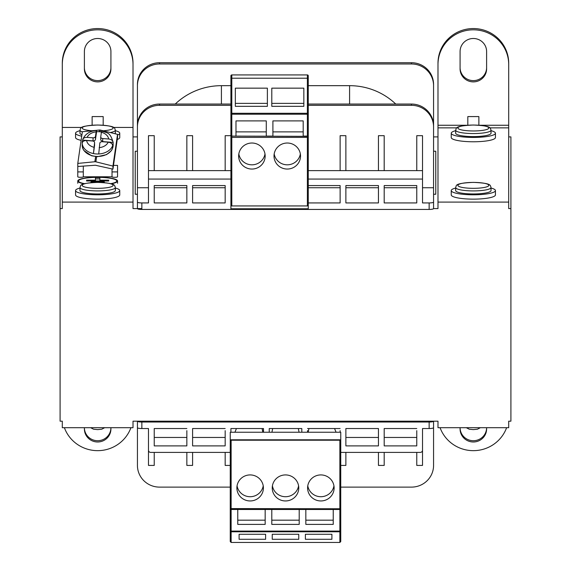 <?xml version="1.0" encoding="UTF-8"?>
<svg xmlns="http://www.w3.org/2000/svg" width="571" height="571" viewBox="0 0 571 571"><rect width="100%" height="100%" fill="white"/><g stroke="black" fill="none" stroke-linecap="round" stroke-linejoin="round"><path stroke-width="0.86" d="M83.295 166.097L83.295 176.782L112.023 176.782L112.023 168.93M112.023 176.782A2.762 0.528 0 0 0 114.785 177.31A2.762 0.528 0 0 0 117.547 176.782L117.547 171.9L112.023 171.9M77.77 183.291L77.77 181A19.892 3.797 0 0 0 84.151 183.783M77.784 165.39L77.77 176.782L77.77 171.9L83.295 171.9M117.547 183.291L117.547 181A19.892 3.797 0 0 0 97.655 177.203A19.892 3.797 0 0 0 77.77 181M77.77 176.782A2.762 0.528 0 0 0 80.532 177.31A2.762 0.528 0 0 0 83.295 176.782M113.608 127.433L133.014 127.433L133.014 202.084L62.296 202.084L62.296 208.593L60.091 208.593L60.091 421.184L62.296 421.184L62.296 427.693L133.014 427.693L133.014 421.184L437.986 421.184L437.986 427.693L508.704 427.693L508.704 421.184L510.909 421.184L510.909 136.897L508.704 136.897M62.296 64.523L62.296 63.26A35.359 34.71 180 0 1 97.655 28.55A35.359 34.71 180 0 1 133.014 63.26L133.014 64.523A35.359 34.71 0 0 0 97.655 29.813A35.359 34.71 0 0 0 62.296 64.523L62.296 202.084M62.296 127.433L81.71 127.433M113.493 165.39L117.547 165.39L117.547 176.782M111.159 183.783A19.892 3.797 0 0 0 117.547 181M75.558 190.578L75.558 194.918A22.098 4.218 0 0 0 97.655 199.136A22.098 4.218 0 0 0 119.753 194.918L119.753 190.578A22.098 4.218 180 0 1 97.655 194.797A22.098 4.218 180 0 1 75.558 190.578A22.098 4.218 180 0 1 79.976 188.045M117.226 139.517A22.098 4.218 0 0 0 119.753 137.554L119.753 133.214A22.098 4.218 180 0 1 117.533 135.063M81.724 136.141A22.098 4.218 180 0 1 75.558 133.214L75.558 137.554A22.098 4.218 0 0 0 81.118 140.352M103.18 125.206L103.18 116.584L92.131 116.584L92.131 125.206M133.014 64.523L133.014 127.433M110.917 51.511A13.261 13.019 180 0 0 97.655 38.493A13.261 13.019 180 0 0 84.394 51.511L84.394 68.863A13.261 13.019 180 0 0 97.655 81.881A13.261 13.019 180 0 0 110.917 68.863L110.917 51.511M62.296 136.897L60.091 136.897L60.091 208.593M133.014 202.084L133.014 208.593L141.858 208.593M137.433 151.236L135.227 151.236L135.227 194.254L137.433 194.254L137.433 84.408L137.433 208.593A4.418 0.842 180 0 0 141.858 209.436L429.142 209.436A4.418 0.842 180 0 0 433.567 208.593L437.986 208.593L437.986 202.084L508.704 202.084L508.704 208.593L510.909 208.593M437.986 136.897L433.567 136.897M137.433 136.897L133.014 136.897M506.62 427.693A35.359 34.71 0 0 1 473.345 450.662A35.359 34.71 0 0 1 440.07 427.693M460.083 427.693L460.083 428.964A13.261 13.019 180 0 0 473.345 441.983A13.261 13.019 180 0 0 486.606 428.964L486.606 427.693M508.704 202.084L508.704 63.26A35.359 34.71 180 0 0 473.345 28.55A35.359 34.71 180 0 0 437.986 63.26L437.986 202.084M451.247 190.578L451.247 194.918A22.098 4.218 0 0 0 473.345 199.136A22.098 4.218 0 0 0 495.442 194.918L495.442 190.578A22.098 4.218 180 0 1 473.345 194.797A22.098 4.218 180 0 1 451.247 190.578A22.098 4.218 180 0 1 455.665 188.045M451.247 133.214L451.247 137.554A22.098 4.218 0 0 0 473.345 141.772A22.098 4.218 0 0 0 495.442 137.554L495.442 133.214A22.098 4.218 180 0 1 473.345 137.433A22.098 4.218 180 0 1 451.247 133.214A22.098 4.218 180 0 1 455.665 130.688M478.869 125.206L478.869 116.584L467.82 116.584L467.82 125.206M437.986 64.523A35.359 34.71 0 0 1 473.345 29.813A35.359 34.71 0 0 1 508.704 64.523M486.606 51.511A13.261 13.019 180 0 0 473.345 38.493A13.261 13.019 180 0 0 460.083 51.511L460.083 68.863A13.261 13.019 180 0 0 473.345 81.881A13.261 13.019 180 0 0 486.606 68.863L486.606 51.511M435.773 194.254L435.773 151.236L435.773 194.254L433.567 194.254M435.773 151.236L433.567 151.236M110.917 67.599A13.261 13.019 0 0 1 97.655 80.611A13.261 13.019 0 0 1 84.394 67.599M135.227 194.254L135.227 151.236M486.606 67.599A13.261 13.019 0 0 1 473.345 80.611A13.261 13.019 0 0 1 460.083 67.599M491.024 188.045A22.098 4.218 180 0 1 495.442 190.578M473.345 193.954A17.68 3.376 0 0 0 491.024 190.578L491.024 187.538A17.68 3.376 180 0 1 473.345 190.914A17.68 3.376 180 0 1 455.665 187.538L455.665 190.578A17.68 3.376 0 0 0 473.345 193.954M491.024 130.688A22.098 4.218 180 0 1 495.442 133.214M473.345 136.59A17.68 3.376 0 0 0 491.024 133.214L491.024 130.181A17.68 3.376 180 0 1 473.345 133.557A17.68 3.376 180 0 1 455.665 130.181L455.665 133.214A17.68 3.376 0 0 0 473.345 136.59M486.606 427.7A13.261 13.019 0 0 1 473.345 440.719A13.261 13.019 0 0 1 460.083 427.7M130.93 427.693A35.359 34.71 0 0 1 97.655 450.662A35.359 34.71 0 0 1 64.38 427.693M84.394 427.693L84.394 428.964A13.261 13.019 180 0 0 97.655 441.983A13.261 13.019 180 0 0 110.917 428.964L110.917 427.693M110.917 427.7A13.261 13.019 0 0 1 97.655 440.719A13.261 13.019 0 0 1 84.394 427.7M78.063 181.649A19.892 3.797 180 0 1 78.534 181.257M116.784 181.257A19.892 3.797 180 0 1 117.255 181.649M78.534 182.042L78.534 181A19.128 3.647 180 0 1 97.655 177.345A19.128 3.647 180 0 1 116.784 181L116.784 182.042M116.784 181A19.128 3.647 180 0 1 110.717 183.662M84.594 183.662A19.128 3.647 180 0 1 78.534 181M104.286 181.842L104.286 182.656L104.286 181.842L91.025 181.842L91.025 182.656L91.025 181.842M108.704 181L108.704 180.158L108.704 181L86.606 181L86.606 180.158L86.606 181M108.704 180.158L99.868 180.158L99.868 181M86.606 180.158L95.45 180.158L95.45 177.624L99.868 177.624L99.868 180.158M95.45 180.158L95.45 181M99.868 178.923L95.45 178.923M115.335 188.045A22.098 4.218 180 0 1 119.753 190.578M97.655 193.954A17.68 3.376 0 0 0 115.335 190.578L115.335 187.538A17.68 3.376 180 0 1 97.655 190.914A17.68 3.376 180 0 1 79.976 187.538L79.976 190.578A17.68 3.376 0 0 0 97.655 193.954M115.335 130.688A22.098 4.218 180 0 1 119.753 133.214M75.558 133.214A22.098 4.218 180 0 1 79.976 130.688M115.106 133.757A17.68 3.376 0 0 0 115.335 133.214L115.335 130.181A17.68 3.376 180 0 1 110.26 132.551M82.338 131.865A17.68 3.376 180 0 1 79.976 130.181L79.976 133.214A17.68 3.376 0 0 0 81.924 134.756M112.951 169.13L95.371 165.24L77.784 166.489L77.784 163.427L94.836 161.743A2.213 1.52 8.2 0 1 95.899 161.821L112.951 166.075L112.951 169.13L117.533 137.418L117.533 134.356L100.482 130.109A2.213 1.52 -171.8 0 0 99.411 130.031L82.36 131.715L77.784 163.427M99.19 131.73L99.411 130.031M100.482 130.109L100.211 131.83M96.578 156.661L95.899 161.821M117.533 134.356L112.951 166.075M94.836 161.743L95.642 156.59M102.73 141.615L102.723 138.553A2.213 1.592 180 0 1 100.739 136.969L100.739 140.023L102.73 141.615L113.115 142.393A15.467 11.163 180 0 1 113.129 142.836A15.467 11.163 180 0 1 112.658 145.562A15.467 11.163 180 0 1 98.719 153.97A15.467 11.163 180 0 1 96.056 153.934A15.467 11.163 180 0 1 93.437 153.57A15.467 11.163 180 0 1 82.203 143.271A15.467 11.163 180 0 1 82.188 142.836A15.467 11.163 180 0 1 82.659 140.102L93.052 140.887A2.213 1.592 0 0 0 95.478 139.467L96.599 131.701A15.467 11.163 180 0 1 99.261 131.737A15.467 11.163 180 0 1 101.445 132.015M82.203 143.278C82.438 141.451 83.93 140.537 86.656 140.552L92.595 140.994A2.213 1.592 180 0 1 94.572 142.579A2.213 1.592 180 0 1 94.565 142.743L93.437 153.57L94.565 145.469M87.12 137.375A11.049 7.973 180 0 1 96.128 131.88C96.42 130.088 96.57 130.031 96.599 131.701C96.57 130.031 96.42 130.088 96.128 131.88L95.478 136.405A2.213 1.592 180 0 1 93.052 137.825L87.12 137.375C84.415 137.347 82.931 138.253 82.659 140.109L82.774 139.41C85.129 134.028 89.69 131.052 96.47 130.481M102.723 138.553L108.654 138.996C111.388 139.395 112.872 140.53 113.115 142.393L113.108 142.279C109.896 131.066 106.663 133.45 101.752 130.873M100.739 136.969A2.213 1.592 180 0 1 100.753 136.797L101.402 132.272C101.695 130.488 101.845 130.431 101.874 132.094M98.719 153.97L99.839 143.143A2.213 1.592 180 0 1 102.266 141.722L108.197 142.165C110.924 142.564 112.408 143.699 112.658 145.562M265.165 509.482L265.165 524.392L237.764 524.392L237.764 509.482M271.796 509.482L271.796 524.392L299.204 524.392L299.204 509.482M305.835 509.482L305.835 524.392L333.236 524.392L333.236 509.482M340.751 509.039L340.751 530.916A0.885 0.871 180 0 1 339.866 531.794L231.134 531.794L231.134 542.45L230.249 541.551L230.249 508.176M340.751 439.791L340.73 509.482L339.866 508.761L339.866 440.212L231.134 440.212L230.249 439.791L340.751 439.791L340.751 432.24L230.249 432.24L230.249 439.791M231.134 542.45L339.866 542.45L340.751 541.551L340.751 538.296M340.751 541.551L340.751 530.916L339.866 531.087L339.866 509.482M340.751 440.048L339.866 440.212M320.859 500.953A13.261 13.019 180 0 0 334.121 487.941A13.261 13.019 180 0 0 320.859 474.922A13.261 13.019 180 0 0 307.598 487.941A13.261 13.019 180 0 0 320.859 500.953M250.141 500.953A13.261 13.019 180 0 0 263.402 487.941A13.261 13.019 180 0 0 250.141 474.922A13.261 13.019 180 0 0 236.879 487.941A13.261 13.019 180 0 0 250.141 500.953M285.5 500.953A13.261 13.019 180 0 0 298.761 487.941A13.261 13.019 180 0 0 285.5 474.922A13.261 13.019 180 0 0 272.239 487.941A13.261 13.019 180 0 0 285.5 500.953M305.835 520.181L333.236 520.181M271.796 520.181L299.204 520.181M237.764 520.181L265.165 520.181M231.134 440.212L231.134 509.482A0.885 0.871 0 0 1 230.249 508.597L230.249 440.048M305.392 534.27L305.392 539.281L305.392 534.27L331.908 534.27L331.908 539.281L331.908 534.27M305.392 539.281L331.908 539.281M265.608 539.281L239.092 539.281L239.092 534.27L265.608 534.27L265.608 539.281L265.608 534.27M272.239 534.27L272.239 539.281L272.239 534.27L298.761 534.27L298.761 539.281L298.761 534.27M272.239 539.281L298.761 539.281M239.092 539.281L239.092 534.27M298.319 428.535L299.076 432.24M234.931 432.24L236.437 428.535M262.075 428.535L262.831 432.24M271.924 432.24L272.681 428.535M308.169 432.24L308.925 428.535M334.563 428.535L336.069 432.24M333.942 485.828A13.261 13.019 0 0 1 307.776 485.828M263.224 485.828A13.261 13.019 0 0 1 237.058 485.828M298.583 485.828A13.261 13.019 0 0 1 272.417 485.828M230.912 202.726L230.912 208.779L308.261 208.779L308.261 202.726M308.261 79.055L308.261 114.043L307.376 114.214L307.376 74.929A0.885 0.871 180 0 1 308.261 75.8L308.261 79.055L307.376 78.22L231.797 78.22L230.912 79.055L230.912 75.8A0.885 0.871 180 0 1 231.797 74.929L231.797 114.214L230.912 114.043A0.885 0.757 0 0 1 231.797 113.286L307.376 113.286A0.885 0.757 0 0 1 308.261 114.043L308.261 205.76L307.376 205.931L307.376 137.383L231.797 137.383L231.797 205.931L307.376 205.931M307.376 74.929L231.797 74.929M267.378 88.155L267.378 106.334L235.338 106.334L235.338 88.155L267.378 88.155M303.843 88.155L303.843 106.334L271.796 106.334L271.796 88.155L303.843 88.155M230.912 79.055L230.912 136.79L231.797 136.091L308.261 136.341L307.376 137.383M307.376 136.091L303.194 136.091L303.194 120.902L272.902 120.902L272.902 136.091L266.272 136.091L266.272 120.902L235.987 120.902L235.987 136.091L231.797 136.091L231.797 114.214L307.376 114.214L307.376 136.091L308.261 135.919M235.987 120.902L235.987 131.872L266.272 131.872L266.272 120.902M272.902 120.902L272.902 131.872L303.194 131.872L303.194 120.902M251.911 169.052A13.261 13.019 180 0 0 265.165 156.033A13.261 13.019 180 0 0 251.911 143.021A13.261 13.019 180 0 0 238.649 156.033A13.261 13.019 180 0 0 251.911 169.052M287.27 169.052A13.261 13.019 180 0 0 300.524 156.033A13.261 13.019 180 0 0 287.27 143.021A13.261 13.019 180 0 0 274.009 156.033A13.261 13.019 180 0 0 287.27 169.052M230.912 136.79L230.912 137.211A0.885 0.871 0 0 1 231.797 136.341L231.797 137.383L230.912 137.211L230.912 205.76L231.797 205.931M264.994 153.927A13.261 13.019 0 0 1 238.828 153.927M300.353 153.927A13.261 13.019 0 0 1 274.187 153.927M267.378 106.334L267.378 103.372L235.338 103.372L235.338 106.334M303.843 106.334L303.843 103.372L271.796 103.372L271.796 106.334M137.433 84.408A22.098 21.691 0 0 1 159.537 62.717L411.463 62.717A22.098 21.691 0 0 1 433.567 84.408L433.567 187.745L433.567 84.408M433.567 85.671A22.098 21.691 180 0 0 411.463 63.981L159.537 63.981A22.098 21.691 180 0 0 137.433 85.671M175.24 104.05A66.3 65.08 0 0 1 221.412 85.671L230.912 85.671M395.76 104.05A66.3 65.08 0 0 0 349.588 85.671L308.261 85.671M137.433 194.254L137.433 125.741A22.098 21.691 0 0 1 159.537 104.05L230.912 104.05M433.567 208.593L433.567 125.741A22.098 21.691 0 0 0 411.463 104.05L308.261 104.05M137.433 125.741L137.433 208.593M230.912 105.314L159.537 105.314A22.098 21.691 180 0 0 137.433 127.005M340.751 487.113L411.463 487.113A22.098 21.691 180 0 0 433.567 465.415L433.567 421.184A4.418 0.842 0 0 1 429.142 422.026L141.858 422.026A4.418 0.842 0 0 1 137.433 421.184L137.433 465.415A22.098 21.691 180 0 0 159.537 487.113L230.249 487.113M137.433 187.745L148.481 187.745M137.433 202.084A4.418 0.842 0 0 0 141.858 202.933L148.481 202.933L148.481 179.066L230.912 179.066M230.912 170.629L230.912 135.684L230.912 170.629L148.481 170.629L148.481 179.066M148.481 170.629L148.481 135.684L154.234 135.684L154.234 170.629M308.261 179.066L422.519 179.066L422.519 202.933L429.142 202.933A4.418 0.842 0 0 0 433.567 202.084M384.197 185.575L384.19 202.933L416.766 202.933L416.766 185.575L384.197 185.575M345.876 185.575L345.876 202.933L378.445 202.933L378.445 187.745L345.876 187.745L345.876 185.575L378.452 185.575L378.445 202.933M308.261 185.575L340.13 185.575L340.13 202.933L308.261 202.933M230.912 185.575L230.912 202.933M192.598 185.575L192.598 202.933L225.167 202.933L225.167 187.745L192.598 187.745L192.598 185.575L225.167 185.575L225.167 202.933M154.234 185.575L154.234 202.933L186.853 202.933L186.853 185.575L154.234 185.575L154.234 187.745L186.853 187.745L186.853 185.575M154.234 452.396L154.234 465.415L148.481 465.415L148.481 428.535L141.858 428.535A4.418 0.842 180 0 1 137.433 427.693M148.481 450.233A2.213 2.17 180 0 0 150.694 452.396L230.249 452.396M186.853 437.457L154.234 437.457M225.167 435.238L225.167 430.648L225.167 437.457L192.598 437.457M345.876 430.648L345.876 428.535L378.445 428.535L378.445 437.457L345.876 437.457M416.766 437.457L384.197 437.457L384.19 435.238M384.19 465.415L384.19 452.396L384.19 465.415L378.445 465.415L378.445 452.396M340.751 465.415L345.876 465.415L345.876 452.396M340.13 430.648L340.13 432.24M307.562 430.648L307.562 432.24M263.402 430.648L263.402 428.535L263.488 430.648M225.167 452.396L225.167 465.415L230.249 465.415M225.167 430.648L225.167 445.894L192.598 445.894L192.598 428.535L225.167 428.535M192.598 430.648L192.598 428.535M186.853 452.396L186.853 465.415L192.598 465.415L192.598 452.396M186.853 430.648L186.853 445.894L154.234 445.894L154.234 428.535L186.853 428.535M154.234 430.648L154.234 428.535M416.766 452.396L416.766 465.415L422.519 465.415L422.519 450.233A2.213 2.17 180 0 1 420.306 452.396L340.751 452.396M416.766 430.648L416.766 445.894L384.197 445.894L384.19 428.535L416.766 428.535M384.197 437.457L384.197 445.894M433.567 427.693A4.418 0.842 180 0 1 429.142 428.535L422.519 428.535L422.519 450.233M345.876 428.535L345.876 445.894L378.452 445.894L378.445 428.535M307.555 428.535L340.13 428.535M301.809 432.24L301.809 428.535L269.234 428.535L269.234 432.24M263.467 428.535L263.481 432.24L263.488 428.535L230.912 428.535L230.912 432.24M422.519 187.745L433.567 187.745L433.567 125.741M422.519 179.066L422.519 170.629L308.261 170.629M416.766 170.629L416.766 135.684L422.519 135.684L422.519 170.629M186.853 170.629L186.853 135.684L192.598 135.684L192.598 170.629M225.167 187.745L225.167 185.575M230.912 135.684L225.167 135.684L225.167 170.629M340.13 185.575L340.13 187.745L308.261 187.745M345.876 170.629L345.876 135.684L340.13 135.684L340.13 170.629M378.445 187.745L378.445 185.575M384.19 135.684L384.19 170.629L384.19 135.684L378.445 135.684L378.445 170.629M416.766 185.575L416.766 187.745L384.197 187.745M433.567 127.005A22.098 21.691 180 0 0 411.463 105.314L308.261 105.314M378.445 430.648L378.445 435.238M456.814 127.854L437.986 127.854M508.704 127.854L489.875 127.854M437.986 125.263L467.071 125.263M479.619 125.263L508.704 125.263M473.345 188.323A15.467 2.955 180 0 1 472.859 188.323A15.467 2.955 180 0 1 457.878 185.325A15.467 2.955 180 0 1 473.345 182.42A15.467 2.955 180 0 1 473.83 182.42A15.467 2.955 180 0 1 488.812 185.418A15.467 2.955 180 0 1 473.345 188.323M473.345 130.966A15.467 2.955 180 0 1 472.859 130.959A15.467 2.955 180 0 1 457.878 127.968A15.467 2.955 180 0 1 473.345 125.056A15.467 2.955 180 0 1 473.83 125.063A15.467 2.955 180 0 1 488.812 128.054A15.467 2.955 180 0 1 473.345 130.966M97.655 188.323A15.467 2.955 180 0 1 97.17 188.323A15.467 2.955 180 0 1 82.188 185.325A15.467 2.955 180 0 1 97.655 182.42A15.467 2.955 180 0 1 98.141 182.42A15.467 2.955 180 0 1 113.122 185.418A15.467 2.955 180 0 1 97.655 188.323M92.024 130.759A15.467 2.955 180 0 1 82.452 127.461A15.467 2.955 180 0 1 97.655 125.056A15.467 2.955 180 0 1 98.141 125.063A15.467 2.955 180 0 1 112.915 127.526A15.467 2.955 180 0 1 103.137 130.773M113.129 145.284L112.244 149.088L111.195 150.815L106.591 154.605L97.455 156.69L91.61 155.79L83.93 150.551L82.952 148.838L82.188 145.284A15.467 11.163 0 0 0 96.056 156.383A15.467 11.163 0 0 0 113.044 146.44A15.467 11.163 0 0 0 113.129 145.284L113.129 142.836M94.565 145.805L94.565 142.743M93.908 147.268A11.049 7.973 180 0 1 86.656 140.552M93.052 140.887L93.052 137.825M95.478 136.405L95.478 139.467M101.402 132.272A11.049 7.973 180 0 1 108.654 138.996M108.197 142.165A11.049 7.973 180 0 1 99.183 147.668M340.687 509.46L231.134 509.46L231.134 531.087L339.866 531.087L339.866 542.45M340.73 509.482L231.134 509.482A0.885 0.885 0 0 1 230.249 508.597L339.866 508.761M231.134 531.794A0.885 0.871 180 0 1 230.249 530.916L231.134 531.087L231.134 531.794M411.463 62.717L411.463 63.981M159.537 63.981L159.537 62.717M349.588 85.671L349.588 104.05M221.412 104.05L221.412 85.671M159.537 105.314L159.537 104.05M141.858 209.436L141.858 202.933M429.142 202.933L429.142 209.436M141.858 428.535L141.858 422.026M429.142 422.026L429.142 428.535M411.463 104.05L411.463 105.314M491.024 187.538C490.039 185.325 492.259 183.234 473.345 182.377C453.039 183.32 456.914 185.768 455.665 187.538M491.024 130.181C490.039 127.961 492.259 125.877 473.345 125.02C453.039 125.963 456.914 128.411 455.665 130.181M480.375 427.693L477.385 429.221L473.345 429.606L469.269 429.214L466.307 427.693M104.693 427.693L101.702 429.221L97.655 429.606L93.58 429.214L90.625 427.693M115.335 187.538C114.357 185.325 116.577 183.234 97.655 182.377C77.349 183.32 81.225 185.768 79.976 187.538M115.335 130.181C114.357 127.961 116.577 125.877 97.655 125.02C77.349 125.963 81.225 128.411 79.976 130.181M82.188 145.284L82.188 142.836M94.572 145.641L94.572 142.579"/></g></svg>
